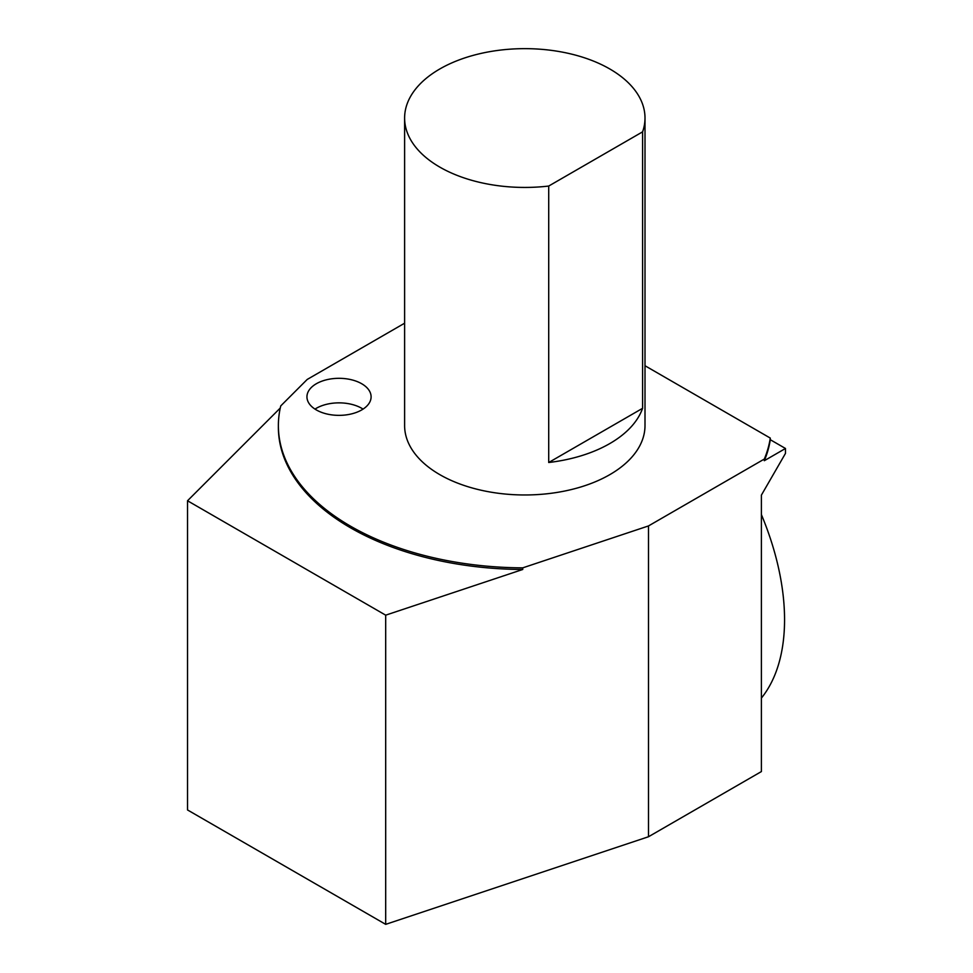 <?xml version="1.0" encoding="UTF-8"?>
<svg xmlns="http://www.w3.org/2000/svg" width="973" height="973" viewBox="0 0 973 973"><rect width="100%" height="100%" fill="white"/><g stroke="black" fill="none" stroke-linecap="round" stroke-linejoin="round"><path stroke-width="1.46" d="M316.334 383.739A32.085 18.523 0 0 0 306.945 396.838A32.085 18.523 0 0 0 339.018 415.362A32.085 18.523 0 0 0 371.102 396.838A32.085 18.523 0 0 0 351.302 379.725A32.085 18.523 0 0 0 316.334 383.739M785.479 448.48L785.479 453.394L761.397 495.111L761.397 771.565L648.505 836.744L385.685 924.35L385.685 615.167L522.732 569.485L522.732 567.855L648.505 525.931L764.316 459.061L764.316 460.703L785.479 448.48L770.288 439.711A246.424 142.277 180 0 1 764.316 460.703M770.288 439.711L770.288 438.081A246.424 142.277 180 0 1 764.316 459.061M770.288 438.081L645.002 365.739M404.61 323.206L307.213 379.446L280.747 405.911A246.424 142.277 180 0 0 278.375 425.578A246.424 142.277 180 0 0 522.732 567.855M404.61 118.037L404.61 425.578A120.19 69.387 0 0 0 478.813 489.687A120.19 69.387 0 0 0 609.791 474.654A120.19 69.387 0 0 0 642.594 439.382A120.19 69.387 0 0 0 645.002 425.578L645.002 118.037A120.19 69.387 0 0 0 524.8 48.65A120.19 69.387 0 0 0 404.61 118.037A120.19 69.387 0 0 0 548.711 186.05L642.594 131.842A120.19 69.387 0 0 0 645.002 118.037M385.685 924.35L187.521 809.95L187.521 500.767L280.26 408.04M648.505 525.931L648.505 836.744M522.732 569.485A246.424 142.277 180 0 1 278.375 427.22L278.375 425.578M385.685 615.167L187.521 500.767M761.397 514.608A209.061 120.701 60 0 1 761.397 698.079M363.063 409.11A32.085 18.523 0 0 0 361.713 408.283A32.085 18.523 0 0 0 316.334 408.283A32.085 18.523 0 0 0 314.984 409.11M548.711 462.503L642.594 408.307A120.19 69.387 180 0 1 548.711 462.503L548.711 186.05M642.594 408.307L642.594 131.842"/></g></svg>
